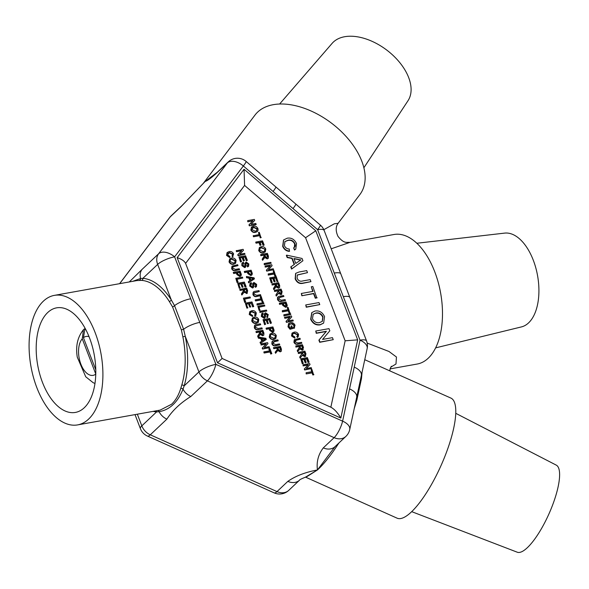 <?xml version="1.0" encoding="UTF-8"?>
<svg xmlns="http://www.w3.org/2000/svg" width="589" height="589" viewBox="0 0 589 589"><rect width="100%" height="100%" fill="white"/><g stroke="black" fill="none" stroke-linecap="round" stroke-linejoin="round"><path stroke-width="0.88" d="M84.382 328.912L83.447 329.744L82.254 338.793L95.764 373.993M94.962 383.461L93.114 382.673L85.729 376.769L77.277 357.155C75.488 346.177 77.549 337.041 83.447 329.744M95.771 369.811L83.432 337.674L85.059 328.206M323.825 229.688L334.324 223.791L338.115 223.305L359.916 194.495A65.799 39.743 -142.9 0 0 334.044 125.14A65.799 39.743 -142.9 0 0 257.658 112.094A65.799 39.743 -142.9 0 0 254.978 115.091L203.249 183.444M240.312 260.485L239.826 260.191M203.706 182.958L182.134 205.465A13.341 10.573 -133.4 0 0 181.198 206.503L170.236 216.862A13.341 10.573 -133.4 0 1 171.171 215.817A13.341 13.341 0 0 0 169.691 217.466A13.341 8.055 -142.9 0 1 170.236 216.862L119.685 283.662M363.869 167.784L407.978 100.763A47.599 28.751 -142.9 0 0 387.864 50.934A47.599 28.751 -142.9 0 0 333.345 42.084A47.599 28.751 -142.9 0 0 332.122 43.358L279.613 104.025M274.128 492.853L147.405 436.051A13.341 3.762 -65.9 0 0 150.283 434.807L277.007 491.601A13.341 3.762 -65.9 0 1 274.128 492.853A13.341 13.341 0 0 0 288.735 490.372L299.565 480.145A13.341 10.573 -133.4 0 1 287.83 481.375C295.479 476.015 305.345 472.209 317.449 469.956C316.367 461.805 318.31 454.443 323.295 447.883A13.341 10.573 46.6 0 0 335.023 446.661A13.341 10.573 46.6 0 0 335.023 446.653L345.853 436.427A13.341 13.341 0 0 0 349.733 429.536A13.341 7.134 -167.9 0 0 342.607 421.15L360.026 340.17L317.611 229.673L293.02 208.587A13.341 1.075 -49.4 0 0 295.796 204.044L246.128 161.445A13.341 13.341 0 0 0 228.289 161.872A13.341 10.573 46.6 0 0 227.354 162.917L216.391 173.269C210.825 178.261 207.1 180.97 205.208 181.412L212.158 176.575M299.565 480.145C299.168 479.895 301.745 478.651 307.289 476.405L317.449 469.956L335.023 446.661M77.601 424.905A65.799 35.59 79.8 0 1 33.433 377.291A65.799 35.59 79.8 0 1 43.358 301.178A65.799 35.59 79.8 0 1 54.387 295.369A65.799 35.59 79.8 0 1 98.554 342.982A65.799 35.59 79.8 0 1 88.622 419.096A65.799 35.59 79.8 0 1 77.601 424.905L160.164 410.106L171.605 404.223C175.61 400.424 178.666 395.153 180.764 388.409L181.773 385.066A1.782 1.023 16.7 0 1 184.151 385.876L198.935 371.917L185.27 336.319L182.862 336.812L181.36 329.869L172.533 306.869L169.286 301.443A1.782 0.898 147.7 0 0 171.325 299.992L174.55 305.662L183.621 329.28L185.27 336.319A67.58 36.547 79.8 0 1 184.151 385.876L183.024 389.101A13.341 10.573 46.6 0 0 190.807 396.53C180.448 402.957 172.467 410.496 166.871 419.14L150.283 434.807A13.341 10.573 46.6 0 1 141.816 425.862A13.341 3.74 159 0 0 140.403 428.659A13.341 13.341 0 0 0 147.405 436.051M222.097 358.458L217.532 362.795L177.164 257.643L244.052 169.249L315.785 230.77L305.573 237.728L244.59 185.425L185.601 263.386L222.097 358.458L330.856 407.205L345.139 340.803L305.573 237.728M315.785 230.77L357.663 339.853L340.832 418.065C337.659 412.661 334.331 409.038 330.856 407.205M271.477 353.753L270.785 354.085L269.976 351.972L264.115 353.025L264.108 352.038M269.541 350.853L268.812 348.938L269.85 348.541L271.823 353.687L271.058 353.827L270.248 351.714L264.387 352.759L264.034 351.839L263.762 352.104M269.497 347.62L262.871 348.806L262.495 347.841L266.213 343.888L261.317 344.764L260.964 343.843L267.59 342.658L267.966 343.63L264.255 347.576L269.144 346.7L269.497 347.62L262.598 349.071L262.223 348.099L265.933 344.145L261.045 345.021L261.037 344.042M261.752 341.2L260.743 338.572L258.431 338.219L258.056 337.247L258.461 337.313M261.023 338.314L258.704 337.961L258.328 336.982L265.926 338.329L266.051 339.617L260.397 343.335L260.021 342.356L262.053 341.016L261.023 338.314L260.743 338.572M261.914 328.839L258.173 329.722C256.48 330.179 255.199 329.531 254.33 327.771L254.662 325.327M260.36 324.797L255.457 326.041M258.181 322.419L256.267 323.383C254.308 323.751 252.799 322.956 251.731 320.998L252.35 318.097M239.959 287.969L239.267 288.301L237.713 283.265L244.332 282.072L246.099 286.674L245.061 287.071L243.647 283.39L241.961 283.692M242.837 286.961L242.153 287.292L240.842 283.891L238.906 284.244M237.735 282.175L237.043 282.514L235.806 278.295L242.432 277.11L242.786 278.03L236.999 279.274M240.857 275.932L239.789 276.513L236.911 274.584L236.307 273.016L233.59 273.502L233.583 272.516M232.419 255.552L232.552 254.242L229.224 252.762L227.722 253.336M230.019 257.327L226.824 255.133L227.192 252.482L229.143 251.584C231.065 251.194 232.552 251.959 233.605 253.888L232.611 256.664L232.059 255.781L232.824 253.977L229.504 252.504L227.553 254.912L229.887 256.362L229.747 257.584L226.544 255.398L227.059 252.615M233.082 256.37L232.338 256.922L232.103 255.847M280.46 351.604L278.023 350.212L275.564 353.282L275.151 352.215L277.264 349.535L276.771 348.151L273.797 348.681L273.443 347.76L280.342 346.317L281.417 349.122L281.343 351.177L280.187 351.861L277.75 350.47M281.196 351.302L280.187 351.861M273.62 331.717L272.552 332.299L269.666 330.37L269.07 328.802L266.346 329.288L266.346 328.301M251.842 274.997L250.781 275.578L247.895 273.649L247.292 272.074L244.575 272.56L244.575 271.581M297.916 351.427L297.511 350.352L299.484 347.223L299.124 346.288L296.149 346.825L295.803 345.905L302.422 344.72L303.504 347.525L302.547 349.999L300.11 348.614L297.644 351.685L297.231 350.617L299.352 347.937L298.851 346.553L295.877 347.083L295.877 346.104M303.283 349.697L302.267 350.264L299.83 348.872M285.098 300.559L281.365 301.443C279.672 301.899 278.391 301.251 277.515 299.492L277.853 297.047M283.545 296.517L278.649 297.762M276.572 295.803L276.16 294.736L278.133 291.599L277.772 290.671L274.805 291.202L274.452 290.281L281.078 289.096L282.153 291.901L281.196 294.382L278.759 292.991L276.293 296.068L275.88 294.993L277.861 291.864L277.5 290.929L274.526 291.467L274.526 290.48M281.932 294.08L280.916 294.64L278.479 293.256M271.934 282.58L271.242 282.911L269.762 278.074M277.721 281.343L277.036 281.682L275.623 278.001L273.937 278.303M274.813 281.571L274.128 281.91L272.817 278.509L270.881 278.855M275.961 275.77L275.196 275.902L274.386 273.789L268.518 274.842L268.172 273.922L274.032 272.869L273.215 270.756L273.981 270.616L275.681 276.027L274.916 276.167L274.106 274.047L268.245 275.1L268.245 274.121M273.679 272.935L273.296 270.955M273.627 269.703L267.001 270.888L266.633 269.917L270.344 265.963L265.448 266.839L265.102 265.926L271.72 264.733L272.096 265.705L268.385 269.659L273.274 268.783L273.627 269.703L266.729 271.146L266.353 270.174L270.064 266.228L265.175 267.104L265.175 266.118M271.161 263.261L264.535 264.454L264.181 263.533L270.807 262.348L271.161 263.261L264.255 264.711L264.255 263.732M262.841 260.043L262.429 258.976L264.549 256.296L264.049 254.912L261.074 255.442L260.721 254.522L267.347 253.336L268.422 256.141L268.348 258.196L267.465 258.623L265.028 257.231L262.569 260.301L262.157 259.234L264.13 256.105L263.769 255.17L260.802 255.7L260.794 254.72M268.201 258.321L267.192 258.88L264.755 257.489M260.721 245.09L260.029 245.429L258.976 242.668L256.001 243.198L256.001 242.219M263.82 245.127L263.128 245.458L261.862 242.153L260.088 242.469M259.388 235.718L253.528 236.763L253.174 235.843L259.315 234.532L258.505 232.419L259.263 232.287L260.964 237.691L260.205 237.831L259.668 235.453L253.528 236.763M258.961 234.599L258.578 232.618M257.305 231.448L255.383 232.405C253.432 232.773 251.923 231.978 250.848 230.027L251.474 227.126M319.768 304.594L306.516 306.965L305.735 304.947L318.988 302.569L319.768 304.594L306.236 307.23L305.816 305.146M316.772 297.776L315.321 298.248L313.554 293.653L301.833 295.752L301.332 293.469L313.053 291.371L311.294 286.777L312.7 291.437M310.955 281.645L303.335 283.014C299.757 283.854 297.128 282.374 295.435 278.568L295.73 273.333L299.102 271.978L306.722 270.616L307.495 272.641L297.349 274.945L297.07 278.111C298.262 280.762 300.125 281.719 302.643 280.975L310.182 279.628L310.955 281.645L303.055 283.272C299.484 284.112 296.849 282.632 295.155 278.833L295.597 273.465M307.495 272.641L297.217 275.085M294.198 264.505L291.872 258.446L287.167 257.548L286.342 255.405L286.755 255.493M286.622 255.14L302.054 258.461L302.93 260.743L291.592 269.07L290.767 266.927L294.493 264.299L292.144 258.188L287.447 257.29L286.622 255.14L286.342 255.405M294.294 247.373L294.684 244.015C293.101 240.989 290.804 239.804 287.8 240.459L284.833 241.689M289.611 251.12C286.497 250.833 284.281 249.147 282.948 246.055L283.648 239.9L287.292 238.177C291.4 237.536 294.478 239.34 296.525 243.581L295.774 249.095L294.794 249.802L293.616 247.851C295.163 247.034 295.604 245.672 294.956 243.758C293.381 240.732 291.084 239.539 288.08 240.194L284.958 241.564L284.406 245.591C285.407 247.8 287.034 248.948 289.273 249.022L289.332 251.385C286.225 251.091 284.001 249.405 282.676 246.32L283.515 240.032M295.634 249.221L294.522 250.06L293.616 247.851M323.501 323.192L320.07 324.87C315.888 325.452 312.759 323.589 310.683 319.282L311.75 312.678M333.234 339.676L319.982 342.047L319.157 339.912L326.409 331.268L316.521 333.043L315.748 331.018L328.993 328.64L329.818 330.782L322.566 339.426L332.454 337.652L333.234 339.676L319.702 342.312L318.885 340.17L326.137 331.526L316.249 333.3L315.822 331.217M252.666 220.904L247.778 221.781L247.704 220.603L254.323 219.41L254.698 220.382L250.988 224.335L255.876 223.459L255.957 224.637L249.331 225.823L248.956 224.851L252.946 220.639L247.778 221.781M265.175 251.945L263.254 252.902C261.302 253.277 259.793 252.482 258.718 250.524L259.344 247.623M274.099 289.368L273.686 288.301L275.807 285.621L275.306 284.237L272.332 284.767L271.978 283.846L278.604 282.661L279.679 285.466L279.606 287.52L278.722 287.947L276.285 286.556L273.826 289.633L273.414 288.558L275.387 285.429L275.026 284.494L272.059 285.032L272.052 284.045M279.458 287.646L278.45 288.205L276.013 286.821M282.183 303.85L279.466 304.336L279.392 303.158L286.018 301.966L287.226 305.293L286.887 306.641L285.672 307.348L282.786 305.419L282.183 303.85M286.733 306.766L285.672 307.348M290.075 312.538L289.309 312.678L288.5 310.565L282.639 311.61L282.286 310.69L288.146 309.645L287.336 307.532L288.095 307.392L289.795 312.803L289.037 312.936L288.22 310.823L282.359 311.875L282.359 310.889M287.793 309.704L287.336 307.532M290.811 314.467L284.192 315.66L283.839 314.74L290.465 313.554L290.811 314.467L283.913 315.918L283.913 314.938M293.285 320.909L286.387 322.352L286.011 321.38L289.722 317.434L284.833 318.31L284.48 317.39L291.378 315.94L291.754 316.911L288.043 320.865L292.932 319.989L293.285 320.909L286.659 322.095L286.291 321.123L290.002 317.169L284.833 318.31M291.305 327.845L291.062 326.232M292.777 328.566L290.325 329.001L288.279 326.556L288.691 323.501L290.399 322.698C292.453 322.33 293.999 323.184 295.052 325.268L294.095 328.213L293.558 327.41L294.279 325.386L292.196 323.611L289.317 324.252L289.015 326.335L290.399 328.007L291.658 327.778L290.988 326.034L291.754 325.894L292.777 328.566L290.046 329.266L288.006 326.814L288.558 323.633M294.647 327.882L293.815 328.471L293.602 327.477M293.933 327.175L293.999 325.643L291.923 323.869L289.192 324.384M297.393 336.12L297.519 334.81L294.198 333.337L292.696 333.904M294.993 337.895L291.791 335.708L292.166 333.05L294.117 332.152C296.039 331.762 297.526 332.527 298.579 334.456L298.196 336.812L297.585 337.232L297.033 336.348L297.798 334.552L294.471 333.072L292.814 333.779L292.527 335.48L294.853 336.937L294.714 338.152L291.518 335.966L292.034 333.19M298.049 336.937L297.312 337.49L297.077 336.415M301.509 343.306L297.776 344.19C296.083 344.646 294.802 343.998 293.926 342.238L294.264 339.794M300.309 339.198L296.539 339.875L295.023 341.76L297.739 343.004L301.509 342.327L301.863 343.247L298.049 343.932C296.355 344.388 295.074 343.74 294.206 341.981L294.382 339.662L299.956 338.277L300.309 339.198L295.06 340.516M300.11 358.119L299.978 356.794L301.951 353.658L301.597 352.723L298.623 353.26L298.27 352.34L304.896 351.154L305.971 353.96L305.014 356.433L302.577 355.049L300.11 358.119L299.705 357.052L301.678 353.915L301.318 352.988L298.351 353.518L298.343 352.539M305.75 356.131L304.741 356.698L302.304 355.307M309.129 362.183L308.364 362.323L306.957 358.642L304.918 359.01L306.221 362.412L305.455 362.544L304.152 359.143L301.855 359.555L303.342 363.42L302.297 363.818L300.743 358.775L307.362 357.589L309.129 362.183L308.091 362.581L306.678 358.9L304.992 359.209M305.868 362.471L305.183 362.809L303.872 359.408L301.936 359.754M311.566 368.53L304.94 369.715L304.565 368.743L308.283 364.79L303.387 365.666L303.033 364.753L309.659 363.56L310.035 364.532L306.324 368.486L311.213 367.61L311.566 368.53L304.668 369.973L304.292 369.001L308.003 365.055L303.114 365.931L303.107 364.944M313.539 374.656L312.855 374.994L312.045 372.874L306.184 373.927L306.103 372.749L311.964 371.696L311.154 369.583L311.61 371.762M245.017 254.293L238.118 255.736L237.742 254.772L241.453 250.818L236.564 251.694L236.211 250.774L243.11 249.331L243.485 250.296L239.775 254.249L244.663 253.373L245.017 254.293L238.39 255.479L238.022 254.507L241.733 250.561L236.564 251.694M241.203 261.656L240.518 261.995L239.031 257.15M247.351 260.36L246.585 260.5L245.171 256.819L243.132 257.187L244.435 260.588L243.677 260.721L242.366 257.319L240.076 257.732L241.556 261.597L240.791 261.73L238.957 256.951L245.584 255.766L247.351 260.36L246.305 260.758L244.899 257.076L243.205 257.378M244.089 260.647L243.397 260.986L242.094 257.584L240.15 257.93M245.554 267.141L244.693 267.627L241.821 265.632L242.219 262.915M243.463 263.276L242.911 263.688M244.295 266.721L244.921 265.86L244.803 263.519L245.871 262.311M248.47 266.368L247.498 266.927L247.144 266.014L248.065 264.115L246.283 263.217L245.79 263.548M247.807 265.58L247.785 264.38M249.876 280.688L248.867 278.067L246.548 277.713L246.452 276.469L254.05 277.817L254.448 278.847L248.514 282.83L248.44 281.66M253.388 287.55L252.526 288.036L249.655 286.04L250.053 283.324M251.297 283.684L250.745 284.097M252.129 287.13L252.755 286.269L252.637 283.927L253.189 282.919M256.303 286.777L255.332 287.336L255.302 286.291M255.641 285.989L255.626 284.789L254.117 283.626L253.623 283.957M260.861 295.568L257.054 296.252C255.361 296.716 254.08 296.061 253.204 294.301C252.666 292.461 253.314 291.452 255.147 291.29L258.961 290.605L259.307 291.526L254.183 292.696L254.028 294.08L256.745 295.325L260.507 294.647L260.861 295.568L256.775 296.51C255.081 296.974 253.8 296.326 252.931 294.566L253.263 292.115M258.961 291.584L254.058 292.836M262.841 301.701L262.149 302.032L261.339 299.919L255.479 300.972L255.479 299.985M260.912 298.8L260.176 296.885L261.214 296.488L262.915 301.899M263.931 303.571L257.305 304.756L256.959 303.836L263.577 302.65L263.931 303.571L257.032 305.014L257.032 304.034M259.801 310.108L259.116 310.44L257.872 306.228L264.498 305.036L264.851 305.956L259.064 307.208M266.795 311.014L260.169 312.199L259.815 311.279L266.442 310.094L266.795 311.014L259.889 312.464L259.889 311.478M265.035 317.883L264.174 318.377L261.302 316.381L261.7 313.657M262.944 314.025L262.392 314.438M263.776 317.464L264.402 316.61L264.284 314.268L264.836 313.26M267.943 317.118L266.979 317.677L266.95 316.624M267.288 316.33L267.266 315.122L265.764 313.966L265.271 314.298M265.271 324.355L264.586 324.686L263.025 319.65L269.652 318.458L271.419 323.059L270.373 323.457L268.967 319.775L267.273 320.077M268.157 323.346L267.465 323.678L266.162 320.276L264.218 320.63M275.696 338.491L273.782 339.448C271.823 339.816 270.314 339.028 269.247 337.07L269.872 334.169M279.775 344.845L275.969 345.529C274.275 345.986 272.994 345.338 272.118 343.578C271.588 341.738 272.228 340.729 274.062 340.567L277.875 339.882L278.229 340.803L274.459 341.473L272.943 343.358L275.659 344.602L279.429 343.924L279.775 344.845L275.689 345.787C273.995 346.251 272.714 345.603 271.846 343.843L272.184 341.392M278.229 340.803L272.972 342.113M235.49 263.312L233.575 264.27C231.617 264.638 230.108 263.843 229.04 261.884L229.658 258.991M239.222 269.725L235.482 270.609C233.789 271.065 232.508 270.417 231.639 268.658L231.97 266.213M238.015 265.617L232.891 266.795L232.736 268.179L235.453 269.416L239.215 268.746L239.568 269.666L235.762 270.344C234.069 270.807 232.788 270.16 231.911 268.4L232.095 266.081L237.661 264.697L238.015 265.617L232.765 266.927M246.747 293.337L244.31 291.945L241.843 295.015L241.438 293.948L243.412 290.811L243.051 289.884L240.084 290.414L239.73 289.501L246.629 288.05L247.704 290.856L246.747 293.337L244.037 292.203M247.483 293.035L246.474 293.594M245.355 302.032L244.671 302.371L243.426 298.152L250.053 296.966L250.406 297.887L244.619 299.131M247.579 307.826L246.894 308.157L245.333 303.121L251.959 301.929L253.719 306.53L252.681 306.928L251.267 303.247L249.581 303.549M250.465 306.817L249.773 307.149L248.47 303.747L246.526 304.101M255.111 314.666L255.243 313.355L251.915 311.875L250.413 312.45M252.394 316.411L249.235 314.511L249.751 311.728M255.773 315.483L255.03 316.035L254.794 314.96M262.944 335.531L260.507 334.14L258.041 337.217L257.636 336.142L259.609 333.013L259.248 332.078L256.281 332.616L255.928 331.695L262.827 330.245L263.901 333.05L263.828 335.104L262.672 335.789L260.235 334.405M263.681 335.229L262.672 335.789M258.321 336.952L257.908 335.885L260.029 333.205L259.528 331.821L256.554 332.351L256.2 331.43M260.294 331.681L260.956 333.411L262.576 334.618L263.15 333.219L262.414 331.305L260.294 331.681M263.15 333.219L262.878 333.484L262.142 331.563L260.367 331.879M262.296 334.876L262.878 333.484M249.515 314.246L249.883 311.596L251.834 310.697C253.756 310.307 255.243 311.073 256.296 313.002L255.921 315.358L255.302 315.778L254.75 314.894L255.516 313.09L252.195 311.618L250.531 312.317L250.244 314.025L252.578 315.476L252.71 316.433L249.235 314.511M254.477 315.152L255.265 314.533M253.719 306.53L252.681 306.928M252.961 306.663L251.267 303.247M251.547 302.989L249.508 303.35L250.539 307.016M250.811 306.751L250.045 306.891L248.47 303.747M248.742 303.49L246.452 303.902L247.652 308.025M247.932 307.76L247.166 307.9L245.333 303.121M250.406 297.887L244.545 298.94L245.709 301.973L244.943 302.105L243.426 298.152M242.123 294.758L241.711 293.69L241.438 293.948M241.711 293.69L243.552 291.268M243.824 291.003L243.331 289.626L240.356 290.156L240.003 289.236M246.379 292.416L246.953 291.025L246.217 289.103L244.096 289.486L244.759 291.209L246.379 292.416L246.865 292.196M246.099 292.681L246.681 291.283L245.944 289.368L244.17 289.685M233.848 264.005C231.897 264.38 230.38 263.585 229.312 261.626L229.784 258.858L231.477 258.048C233.472 257.629 235.011 258.416 236.108 260.412L235.637 263.187L233.575 264.27M231.816 258.969L230.446 259.58L230.078 261.487L233.502 263.084L234.996 262.422L235.35 260.552L231.816 258.969L230.314 259.712M234.849 262.547L235.07 260.817L231.543 259.226M269.519 336.805L269.99 334.044L271.684 333.227C273.679 332.807 275.218 333.602 276.322 335.597L275.843 338.366L274.054 339.19C272.103 339.558 270.594 338.763 269.519 336.805L269.247 337.07M272.03 334.147L270.653 334.758L270.285 336.665L273.708 338.27L275.203 337.607L275.556 335.737L272.03 334.147L270.52 334.898M275.556 335.737L271.75 334.412M275.056 337.733L275.277 335.995M271.419 323.059L270.373 323.457M270.653 323.192L268.967 319.775M269.239 319.518L267.2 319.879L268.231 323.545M268.503 323.28L267.745 323.42L266.434 320.018L264.144 320.431L265.624 324.289L264.859 324.429L263.025 319.65M264.675 316.345L264.564 314.003L265.624 312.796L268.297 314.695L267.251 317.419L266.898 316.499L267.546 314.865L266.044 313.701L265.543 314.033L265.617 316.698L264.446 318.119L261.582 316.116L261.818 313.532L262.922 312.987L263.268 313.908L262.326 315.94L264.049 317.206L264.402 316.61M264.682 313.377L265.624 312.796M264.851 305.956L258.991 307.009L259.882 310.3M260.154 310.042L259.388 310.182L257.872 306.228M263.195 301.634L262.429 301.774L261.619 299.661L255.759 300.707L255.405 299.794L255.125 300.051M255.405 299.794L261.266 298.741L260.448 296.628M253.027 286.011L252.917 283.67L253.984 282.455L256.649 284.354L256.451 286.659L255.604 287.079L255.251 286.158L255.898 284.524L254.396 283.368L253.896 283.699L253.969 286.357L252.799 287.778L249.935 285.783L250.178 283.191L251.275 282.646L251.628 283.567L250.686 285.606L252.401 286.865L252.755 286.269M255.795 285.871L254.978 286.423M254.448 278.847L248.514 282.83M248.794 282.565L248.418 281.586L250.178 280.504L249.14 277.802L246.548 277.713M246.828 277.448L246.452 276.469M252.099 278.258L250.008 277.942L250.84 280.099L253.484 278.472L252.099 278.258L253.204 278.73M248.065 264.115L246.563 262.959L246.062 263.29L246.136 265.948L244.965 267.369L242.101 265.374C241.505 263.695 241.946 262.65 243.441 262.238L243.794 263.158L242.852 265.197L244.568 266.456L245.193 265.602L245.083 263.261L246.15 262.046L248.816 263.946L248.617 266.25L247.498 266.927M247.77 266.67L247.417 265.749M236.837 251.437L236.491 250.516M311.154 369.583L311.92 369.443L313.62 374.854M313.893 374.597L313.127 374.729L312.317 372.616L306.184 373.927M306.457 373.669L306.103 372.749M303.342 363.42L302.297 363.818M302.577 363.553L300.743 358.775M304.646 355.52L305.22 354.129L304.484 352.207L302.363 352.59L303.026 354.313L304.646 355.52L305.131 355.292M304.366 355.778L304.947 354.387L304.211 352.465L302.437 352.789M296.753 336.606L297.548 335.995M294.095 327.05L293.278 327.668M285.105 318.045L284.752 317.132M285.945 307.09L282.786 305.419M283.066 305.161L282.462 303.585L279.746 304.071L279.392 303.158M283.228 303.453L283.817 304.992L285.569 306.177L286.409 305.293L285.606 303.026L283.228 303.453M286.011 306.015L285.326 303.283L283.302 303.644M276.072 284.097L276.734 285.827L278.354 287.034L278.928 285.636L278.192 283.721L276.072 284.097M278.074 287.292L278.656 285.901L277.92 283.979L276.145 284.296M258.998 250.266L259.469 247.498L261.163 246.681C263.15 246.268 264.697 247.056 265.794 249.051L265.315 251.82L263.533 252.644C261.575 253.012 260.066 252.217 258.998 250.266L258.718 250.524M261.501 247.601L260.124 248.212L259.756 250.119L263.187 251.724L264.675 251.061L265.028 249.191L261.501 247.601L259.999 248.352M265.028 249.191L261.229 247.866M264.527 251.186L264.755 249.449M256.23 224.38L249.331 225.823M248.05 221.523L247.704 220.603M249.603 225.565L249.235 224.593L252.946 220.639M310.963 319.024L311.883 312.545L314.968 311.036C319.231 310.351 322.426 312.199 324.554 316.595L323.648 323.059L320.342 324.613C316.168 325.194 313.039 323.332 310.963 319.024L310.683 319.282M315.726 313.061L313.193 314.209L312.487 318.737C314.121 321.896 316.484 323.177 319.584 322.588L322.345 321.336L323.03 316.882C321.329 313.613 318.899 312.339 315.726 313.061L313.061 314.342M323.03 316.882L322.75 317.14C321.057 313.878 318.62 312.604 315.446 313.319M322.198 321.461L322.75 317.14M302.93 260.743L291.864 268.812L291.04 266.662M298.144 259.337L293.911 258.527L295.788 263.416L300.964 259.874L294.036 258.865M300.692 260.139L297.865 259.594M311.294 286.777L312.818 286.497L316.853 297.975M317.125 297.717L315.594 297.99L313.834 293.396L301.833 295.752M302.113 295.494L301.332 293.469M251.128 229.762L251.599 226.993L253.292 226.183C255.28 225.764 256.826 226.551 257.923 228.547C258.394 230.616 257.636 231.816 255.663 232.147C253.704 232.515 252.195 231.72 251.128 229.762L250.848 230.027M253.631 227.104L251.893 229.622L255.317 231.219L256.804 230.564L257.157 228.694L253.631 227.104L252.129 227.847M256.664 230.682L256.885 228.952L253.358 227.361M253.807 236.506L253.454 235.585M261.244 237.433L260.478 237.566L259.668 235.453M255.921 242.02L262.547 240.835L264.174 245.061L263.408 245.201L262.134 241.888L260.014 242.27L261.074 245.031L260.309 245.164L259.248 242.41L256.274 242.94L255.921 242.02L255.648 242.278M264.814 254.772L265.477 256.495L267.097 257.702L267.671 256.311L266.935 254.389L264.814 254.772M278.074 281.284L277.309 281.417L275.902 277.743L273.863 278.111L275.166 281.513L274.4 281.645L273.097 278.244L270.8 278.656L272.287 282.514L271.522 282.654L269.688 277.875L276.315 276.69L277.802 281.542M278.538 290.532L279.201 292.262L280.82 293.469L281.402 292.07L280.666 290.156L278.538 290.532M280.666 290.156L278.619 290.73M280.548 293.727L281.122 292.335L280.386 290.414M281.638 301.178C279.944 301.642 278.663 300.994 277.794 299.234C277.257 297.386 277.905 296.385 279.731 296.215L283.545 295.531L283.898 296.451L280.128 297.128L278.619 299.013L281.328 300.25L285.098 299.58L285.451 300.5L281.365 301.443M299.889 346.155L300.552 347.878L302.172 349.086L302.753 347.694L302.017 345.772L299.889 346.155M302.017 345.772L299.963 346.354M301.899 349.343L302.474 347.952L301.737 346.03M244.501 271.382L251.12 270.196L252.335 273.524L251.989 274.872L251.054 275.321L248.175 273.384L247.571 271.816L244.855 272.302L244.501 271.382L244.221 271.647M248.337 271.676L248.926 273.215L250.671 274.4L251.518 273.517L250.715 271.249L248.337 271.676M251.518 273.517L250.435 271.514L248.411 271.875M251.12 274.246L251.245 273.782M266.272 328.102L272.898 326.917L274.106 330.245L273.767 331.592L272.825 332.041L269.946 330.105L269.342 328.537L266.626 329.023L266.272 328.102L265.992 328.368M270.108 328.404L270.697 329.936L272.449 331.128L273.296 330.245L272.486 327.977L270.108 328.404M273.068 329.494L272.795 329.759L272.206 328.235L270.182 328.596M272.898 330.966L272.795 329.759M275.836 353.025L275.424 351.957L275.151 352.215M275.424 351.957L276.241 351.162M276.521 350.904L277.544 349.27L277.044 347.893L273.797 348.681M274.069 348.423L273.716 347.503M277.809 347.753L278.472 349.476L280.092 350.683L280.666 349.292L279.93 347.37L277.809 347.753M233.509 272.324L240.135 271.131L241.343 274.459L241.004 275.807L240.069 276.256L237.183 274.327L236.579 272.751L233.862 273.237L233.509 272.324L233.237 272.582M237.345 272.619L237.934 274.157L239.686 275.343L240.533 274.459L239.723 272.192L237.345 272.619M239.686 275.343L240.533 274.459L240.253 274.717L239.451 272.449L237.419 272.817M240.135 275.181L240.253 274.717M242.786 278.03L236.918 279.076L238.089 282.116L237.323 282.249L235.806 278.295M246.099 286.674L245.333 286.806L243.647 283.39M243.92 283.132L241.888 283.493L242.918 287.16M243.191 286.895L242.425 287.034L240.842 283.891M241.122 283.633L238.825 284.045L240.032 288.168M240.312 287.903L239.546 288.043L237.713 283.265M256.539 323.118C254.588 323.486 253.071 322.698 252.004 320.74L252.475 317.972L254.168 317.154C256.156 316.742 257.702 317.53 258.799 319.525L258.328 322.293L256.267 323.383M254.507 318.082L253.137 318.693L252.769 320.6L256.193 322.198L257.688 321.535L258.041 319.665L254.507 318.082L253.005 318.826M257.54 321.66L257.761 319.93L254.234 318.34M258.453 329.457C256.76 329.921 255.479 329.273 254.603 327.513C254.065 325.665 254.713 324.657 256.546 324.495L260.353 323.81L260.706 324.73L255.582 325.901L255.427 327.293L258.144 328.529L261.906 327.859L262.26 328.772L258.173 329.722M266.324 339.36L260.397 343.335M260.669 343.078L260.294 342.099M263.975 338.763L261.891 338.447L262.716 340.604L265.359 338.977L263.975 338.763M265.087 339.242L262.009 338.771M264.034 351.839L269.895 350.794L269.085 348.681M185.601 263.386C184.431 261.03 181.618 259.116 177.164 257.643M244.59 185.425L244.052 169.249M357.663 339.853L345.139 340.803M338.226 443.635A1.782 0.523 -145.7 0 1 338.41 443.738C331.018 455.187 324.031 463.926 317.449 469.956L305.86 476.921M338.911 442.987L338.41 443.738M362.066 372.219L361.469 378.639L356.919 399.835L354.232 408.641M349.733 429.536L356.676 397.288A13.341 7.134 -167.9 0 0 349.542 388.902M356.676 397.288L361.359 375.51A13.341 7.134 -167.9 0 0 354.225 367.124M361.359 375.51L367.161 348.555A13.341 13.341 0 0 0 366.572 340.972L349.873 297.474A13.341 3.74 159 0 0 343.328 296.672M349.873 297.474L340.81 273.863A13.341 3.74 159 0 0 334.265 273.06M390.065 368.898L417.189 364.039A65.799 35.59 79.8 0 0 428.21 358.23A65.799 35.59 79.8 0 0 438.142 282.116A65.799 35.59 79.8 0 0 393.975 234.503L349.837 242.418L331.187 248.808M367.183 343.078L388.968 351.471L396.456 357.015L395.992 364.002L390.735 367.19M416.857 243.257L504.626 233.111A47.672 25.783 79.8 0 1 535.975 268.503A47.672 25.783 79.8 0 1 528.576 322.882A47.672 25.783 79.8 0 1 521.434 326.91L435.61 347.878M305.426 477.083L397.096 518.173A65.799 18.561 -65.9 0 0 411.306 512.025A65.799 18.561 -65.9 0 0 448.126 447.699A65.799 18.561 -65.9 0 0 450.924 398.09L364.76 359.702M411.696 511.65L517.252 552.202A47.716 13.459 -65.9 0 0 527.361 547.667A47.716 13.459 -65.9 0 0 553.947 501.349A47.716 13.459 -65.9 0 0 556.281 465.133L455.768 413.323M216.391 173.269A13.341 10.573 46.6 0 1 217.319 172.231L205.208 181.412L181.198 206.503M293.02 208.587L273.075 191.477A13.341 1.075 -49.4 0 0 275.843 186.934M129.278 281.947L142.023 269.431A13.341 10.573 46.6 0 0 140.572 278.509L142.877 278.354A67.58 36.547 79.8 0 1 171.325 299.992L157.661 264.395L142.877 278.354A1.782 1.48 94.2 0 1 141.588 280.379L136.979 280.563L54.387 295.369M132.724 281.328L140.572 278.509A1.782 1.539 88 0 1 139.276 280.32M47.716 312.531A53.128 28.736 79.8 0 1 57.582 307.701A53.128 28.736 79.8 0 1 92.517 347.142A53.128 28.736 79.8 0 1 84.264 407.743A53.128 28.736 79.8 0 1 76.312 412.234A53.128 28.736 79.8 0 1 39.942 374.84A53.128 28.736 79.8 0 1 47.716 312.531M180.764 388.409A1.782 1.141 17.1 0 1 183.024 389.101C177.745 402.28 169.772 409.819 159.089 411.711L156.6 411.895A1.782 1.48 94.2 0 0 156.137 410.827M273.075 191.477L243.353 165.988L174.609 256.833L190.711 298.785A13.341 3.74 159 0 0 174.55 305.662A1.782 0.744 150.8 0 1 172.533 306.869M190.711 298.785L199.781 322.404A13.341 3.74 159 0 0 183.621 329.28L181.36 329.869M158.088 410.474A1.782 1.443 86.8 0 1 159.089 411.711A13.341 10.573 46.6 0 0 166.871 419.14M266.817 257.967L267.399 256.568L266.662 254.654L264.888 254.971M279.812 350.948L280.393 349.549L279.657 347.635L277.883 347.952M82.254 338.793A19.761 10.69 -100.2 0 0 80.848 364.112A19.761 10.69 -100.2 0 0 95.757 374.17M89.027 336.636A19.761 10.69 -100.2 0 0 83.432 337.674M243.095 289.994L243.655 290.473M288.735 490.372A13.341 10.573 -133.4 0 1 277.007 491.601L287.83 481.375M323.295 447.883L334.118 437.656L207.402 380.862L190.807 396.53M345.853 436.427A13.341 10.573 46.6 0 1 334.118 437.656A13.341 3.762 -65.9 0 0 342.607 421.15L215.883 364.355A13.341 3.762 -65.9 0 1 207.402 380.862A13.341 10.573 46.6 0 1 198.935 371.917A13.341 3.74 -21 0 1 215.883 364.355L199.781 322.404M340.832 418.065L217.532 362.795M356.919 399.835A1.782 0.648 14.9 0 1 356.212 399.445M361.469 378.639A1.782 1.222 8.6 0 1 360.807 378.145M367.161 348.555A13.341 7.134 -167.9 0 0 360.026 340.17A13.341 3.74 159 0 1 366.572 340.972M320.387 225.131A13.341 1.075 -49.4 0 1 317.611 229.673A13.341 3.74 -21 0 1 324.156 230.476A13.341 13.341 0 0 0 320.387 225.131L295.796 204.044M277.522 297.386A67.573 36.547 -100.2 0 0 277.478 299.381M142.023 269.431L158.61 253.763A13.341 10.573 46.6 0 0 157.661 264.395A13.341 3.74 159 0 1 174.609 256.833A13.341 8.055 -142.9 0 0 158.61 253.763L227.354 162.917A13.341 8.055 -142.9 0 1 243.353 165.988A13.341 1.075 -49.4 0 0 246.128 161.445M181.773 385.066A65.799 35.59 -100.2 0 0 182.862 336.812M137.34 414.192L141.816 425.862L156.6 411.895A67.58 36.547 79.8 0 1 153.147 411.365M169.286 301.443A65.799 35.59 -100.2 0 0 141.588 280.379M258.313 291.702A13.341 3.74 -21 0 1 257.496 292.063M119.589 283.684L169.691 217.466M340.81 273.863L324.156 230.476M389.844 370.709L390.095 368.78L391.427 366.255M349.837 242.418C347.326 241.888 344.3 244.383 337.976 236.336C333.779 227.192 338.447 223.238 338.115 223.305L338.115 223.305M217.319 172.231L228.289 161.872M140.403 428.659L135.014 414.612M171.171 215.817L182.134 205.465"/></g></svg>
